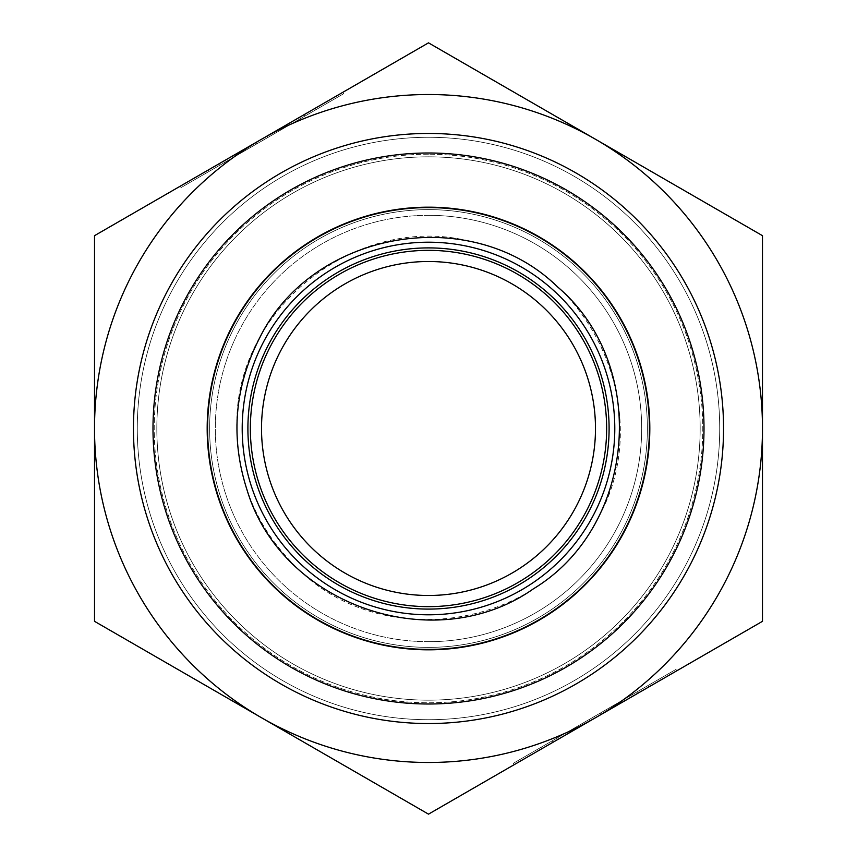 <?xml version="1.0" encoding="UTF-8"?>
<svg xmlns="http://www.w3.org/2000/svg" width="857" height="857" viewBox="0 0 857 857"><rect width="100%" height="100%" fill="white"/><g stroke="black" fill="none" stroke-linecap="round" stroke-linejoin="round"><path stroke-width="0.64" stroke-dasharray="4.29 3.21" d="M675.948 669.403L676.762 670.817L648.599 687.078L542.385 748.397L552.819 742.376L552.004 740.962L541.57 746.983L675.948 669.403L513.407 763.244L552.004 740.962L552.819 742.376L514.221 764.658L513.407 763.244M595.486 717.738L762.484 621.325L762.484 428.5A333.984 333.984 0 0 1 261.514 717.738A333.984 333.984 0 0 1 94.516 428.5L94.516 621.325L428.5 814.15L595.486 717.738L557.553 739.634L556.739 738.231L594.672 716.323L632.605 694.427L556.739 738.231L557.553 739.634L590.066 720.876L557.553 739.634L556.739 738.231L557.553 739.634L633.419 695.841L595.486 717.738L594.672 716.323M638.165 693.099L637.351 691.685L638.165 693.099M590.066 720.876L589.252 719.462M633.419 695.841L632.605 694.427L633.419 695.841L600.918 714.599L633.419 695.841L632.605 694.427L633.419 695.841M600.918 714.599L600.104 713.195M181.052 187.597L180.238 186.183L208.401 169.922L314.615 108.603L304.181 114.624L304.996 116.038L315.43 110.017L181.052 187.597L343.593 93.756L304.996 116.038L304.181 114.624L342.779 92.342L343.593 93.756M261.514 139.263L94.516 235.675L94.516 428.5A333.984 333.984 0 0 1 595.486 139.263A333.984 333.984 0 0 1 762.484 428.5L762.484 235.675L428.5 42.85L261.514 139.263L299.447 117.366L300.261 118.769L262.328 140.677L224.395 162.573L300.261 118.769L299.447 117.366L266.934 136.124L299.447 117.366L300.261 118.769L299.447 117.366L223.581 161.159L261.514 139.263L262.328 140.677M218.835 163.901L219.649 165.315L218.835 163.901M266.934 136.124L267.748 137.538M223.581 161.159L224.395 162.573L223.581 161.159L256.082 142.401L223.581 161.159L224.395 162.573L223.581 161.159M256.082 142.401L256.896 143.805M428.5 247.909A180.591 180.591 0 0 1 584.903 518.796A180.591 180.591 0 0 1 272.098 518.796A180.591 180.591 0 0 1 428.5 247.909A180.591 180.591 0 0 0 272.098 518.796A180.591 180.591 0 0 0 584.903 518.796A180.591 180.591 0 0 0 428.5 247.909A180.591 180.591 0 0 0 272.098 518.796A180.591 180.591 0 0 0 584.903 518.796A180.591 180.591 0 0 0 428.5 247.909M261.514 428.5A166.986 166.986 0 0 1 428.5 261.514A166.986 166.986 0 0 1 595.486 428.5A166.986 166.986 0 0 1 428.5 595.486A166.986 166.986 0 0 1 261.514 428.5M428.5 209.622A218.878 218.878 0 0 0 238.942 537.939A218.878 218.878 0 0 0 618.058 537.939A218.878 218.878 0 0 0 428.5 209.622A218.878 218.878 0 0 1 618.058 537.939A218.878 218.878 0 0 1 238.942 537.939A218.878 218.878 0 0 1 428.5 209.622A218.878 218.878 0 0 1 618.058 537.939A218.878 218.878 0 0 1 238.942 537.939A218.878 218.878 0 0 1 428.5 209.622M153.007 428.5A275.493 275.493 0 0 0 566.252 667.089A275.493 275.493 0 0 0 566.252 189.911A275.493 275.493 0 0 0 153.007 428.5M133.456 428.5A295.044 295.044 0 0 1 428.5 133.456A295.044 295.044 0 0 1 723.544 428.5A295.044 295.044 0 0 1 428.5 723.544A295.044 295.044 0 0 1 133.456 428.5M428.5 133.456A295.044 295.044 0 0 1 684.015 576.022A295.044 295.044 0 0 1 172.985 576.022A295.044 295.044 0 0 1 428.5 133.456A295.044 295.044 0 0 0 172.985 576.022A295.044 295.044 0 0 0 684.015 576.022A295.044 295.044 0 0 0 428.5 133.456M428.5 156.831A271.669 271.669 0 0 0 193.232 564.334A271.669 271.669 0 0 0 663.768 564.334A271.669 271.669 0 0 0 428.5 156.831A271.669 271.669 0 0 1 663.768 564.334A271.669 271.669 0 0 1 193.232 564.334A271.669 271.669 0 0 1 428.5 156.831A271.669 271.669 0 0 0 193.232 564.334A271.669 271.669 0 0 0 663.768 564.334A271.669 271.669 0 0 0 428.5 156.831A271.669 271.669 0 0 1 663.768 564.334A271.669 271.669 0 0 1 193.232 564.334A271.669 271.669 0 0 1 428.5 156.831A271.669 271.669 0 0 1 663.768 564.334A271.669 271.669 0 0 1 193.232 564.334A271.669 271.669 0 0 1 428.5 156.831A271.669 271.669 0 0 1 663.768 564.334A271.669 271.669 0 0 1 193.232 564.334A271.669 271.669 0 0 1 428.5 156.831M428.5 647.378A218.878 218.878 0 0 1 238.942 319.061A218.878 218.878 0 0 1 618.058 319.061A218.878 218.878 0 0 1 428.5 647.378A218.878 218.878 0 0 0 618.058 319.061A218.878 218.878 0 0 0 238.942 319.061A218.878 218.878 0 0 0 428.5 647.378A218.878 218.878 0 0 0 618.058 319.061A218.878 218.878 0 0 0 238.942 319.061A218.878 218.878 0 0 0 428.5 647.378M428.5 609.091A180.591 180.591 0 0 1 272.098 338.204A180.591 180.591 0 0 1 584.903 338.204A180.591 180.591 0 0 1 428.5 609.091A180.591 180.591 0 0 1 272.098 338.204A180.591 180.591 0 0 1 584.903 338.204A180.591 180.591 0 0 1 428.5 609.091M219.703 499.652A220.592 220.592 0 0 0 594.522 573.751A220.592 220.592 0 0 0 471.286 212.097A220.592 220.592 0 0 0 219.703 499.652M207.908 428.5A220.592 220.592 0 0 1 538.796 237.464A220.592 220.592 0 0 1 538.796 619.536A220.592 220.592 0 0 1 207.908 428.5M428.5 207.18A221.32 221.32 0 0 1 620.168 539.16A221.32 221.32 0 0 1 236.832 539.16A221.32 221.32 0 0 1 428.5 207.18M428.5 242.199A186.301 186.301 0 0 1 589.841 521.645A186.301 186.301 0 0 1 267.159 521.645A186.301 186.301 0 0 1 428.5 242.199M428.5 215.321A213.179 213.179 0 0 0 243.881 535.089A213.179 213.179 0 0 0 613.119 535.089A213.179 213.179 0 0 0 428.5 215.321M428.5 137.281A291.219 291.219 0 0 1 680.704 574.104A291.219 291.219 0 0 1 176.296 574.104A291.219 291.219 0 0 1 428.5 137.281A291.219 291.219 0 0 0 176.296 574.104A291.219 291.219 0 0 0 680.704 574.104A291.219 291.219 0 0 0 428.5 137.281M428.5 154.217A274.283 274.283 0 0 0 190.961 565.641A274.283 274.283 0 0 0 666.039 565.641A274.283 274.283 0 0 0 428.5 154.217A274.283 274.283 0 0 1 666.039 565.641A274.283 274.283 0 0 1 190.961 565.641A274.283 274.283 0 0 1 428.5 154.217M428.5 641.679A213.179 213.179 0 0 1 243.881 321.911A213.179 213.179 0 0 1 613.119 321.911A213.179 213.179 0 0 1 428.5 641.679M648.599 687.078L647.785 685.664M542.385 748.397L541.57 746.983M208.401 169.922L209.215 171.336M314.615 108.603L315.43 110.017M236.907 428.5C232.601 307.974 360.476 208.787 476.149 242.927C593.965 268.734 658.23 417.252 596.397 520.799C542.106 628.492 382.265 653.816 297.347 568.17C257.957 529.937 237.807 483.38 236.907 428.5"/><path stroke-width="1.29" d="M514.221 764.658L676.762 670.817M342.779 92.342L180.238 186.183M94.516 621.325L94.516 428.5A333.984 333.984 0 0 0 261.514 717.738L94.516 621.325M94.516 235.675L261.514 139.263A333.984 333.984 0 0 0 94.516 428.5L94.516 235.675M428.5 42.85L595.486 139.263A333.984 333.984 0 0 0 261.514 139.263L428.5 42.85M595.486 139.263L762.484 235.675L762.484 428.5A333.984 333.984 0 0 0 595.486 139.263M762.484 428.5L762.484 621.325L595.486 717.738A333.984 333.984 0 0 0 762.484 428.5M595.486 717.738L428.5 814.15L261.514 717.738A333.984 333.984 0 0 0 595.486 717.738M428.5 609.091A180.591 180.591 0 0 0 584.903 338.204A180.591 180.591 0 0 0 272.098 338.204A180.591 180.591 0 0 0 428.5 609.091M428.5 595.486A166.986 166.986 0 0 0 573.119 345.007A166.986 166.986 0 0 0 283.881 345.007A166.986 166.986 0 0 0 428.5 595.486M703.993 428.5A275.493 275.493 0 0 1 290.748 667.089A275.493 275.493 0 0 1 290.748 189.911A275.493 275.493 0 0 1 703.993 428.5M723.544 428.5A295.044 295.044 0 0 0 428.5 133.456A295.044 295.044 0 0 0 133.456 428.5A295.044 295.044 0 0 0 428.5 723.544A295.044 295.044 0 0 0 723.544 428.5M428.5 250.351A178.149 178.149 0 0 0 274.219 517.574A178.149 178.149 0 0 0 582.781 517.574A178.149 178.149 0 0 0 428.5 250.351M428.5 606.649A178.149 178.149 0 0 1 274.219 339.426A178.149 178.149 0 0 1 582.781 339.426A178.149 178.149 0 0 1 428.5 606.649M428.5 649.82A221.32 221.32 0 0 0 620.168 317.84A221.32 221.32 0 0 0 236.832 317.84A221.32 221.32 0 0 0 428.5 649.82M428.5 614.801A186.301 186.301 0 0 0 589.841 335.355A186.301 186.301 0 0 0 267.159 335.355A186.301 186.301 0 0 0 428.5 614.801M247.148 490.3C281.953 605.77 434.981 658.412 533.461 588.791C636.655 526.359 649.585 365.05 557.65 286.977C471.521 202.552 312.055 230.147 259.307 338.601C234.357 387.493 230.297 438.056 247.148 490.3"/></g></svg>
